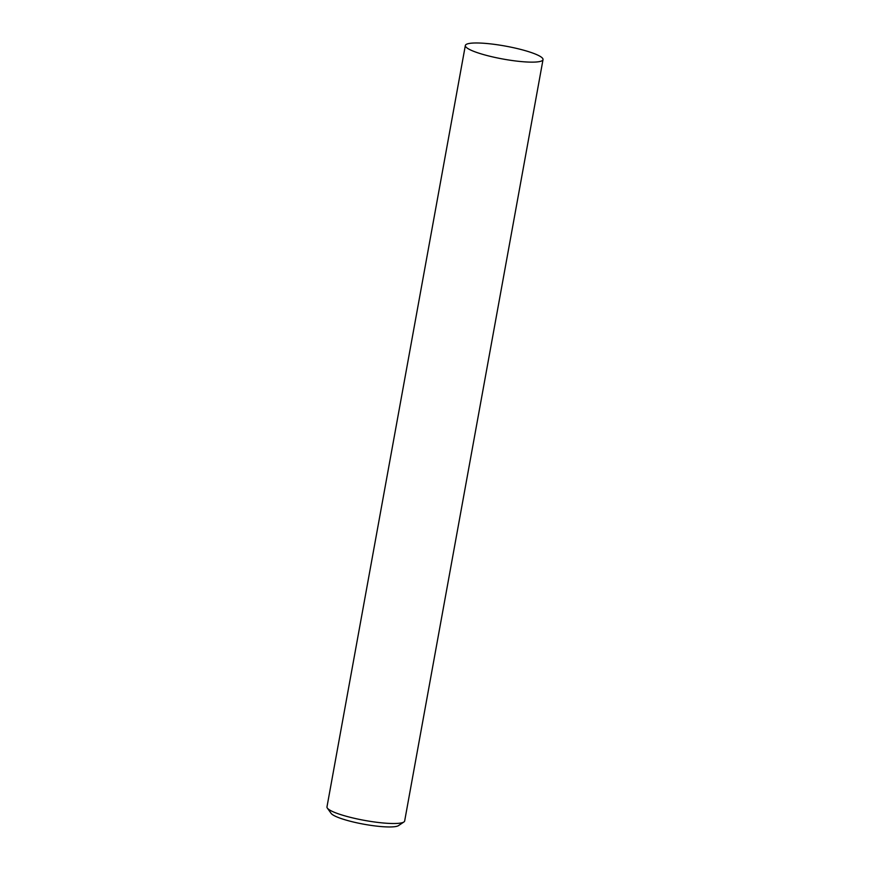 <?xml version="1.0" encoding="UTF-8"?>
<svg xmlns="http://www.w3.org/2000/svg" width="870" height="870" viewBox="0 0 870 870"><rect width="100%" height="100%" fill="white"/><g stroke="black" fill="none" stroke-linecap="round" stroke-linejoin="round"><path stroke-width="1.3" d="M403.897 821.987L398.493 825.619A34.746 5.796 -169.7 0 1 395.915 826.5A34.746 5.796 -169.7 0 1 359.854 823.444A34.746 5.796 -169.7 0 1 331.122 813.374L327.337 808.078A39.476 6.579 10.3 0 0 359.995 819.518A39.476 6.579 10.3 0 0 400.972 822.987A39.476 6.579 10.3 0 0 403.897 821.987A39.476 6.579 10.3 0 0 404.659 820.997L543.021 59.617A39.476 6.579 -169.7 0 1 539.335 61.618A39.476 6.579 -169.7 0 1 495.117 57.463A39.476 6.579 -169.7 0 1 465.341 45.501A39.476 6.579 -169.7 0 1 469.028 43.5A39.476 6.579 -169.7 0 1 513.246 47.654A39.476 6.579 -169.7 0 1 543.021 59.617M465.341 45.501L326.979 806.871A39.476 6.579 10.3 0 0 327.337 808.078"/></g></svg>
